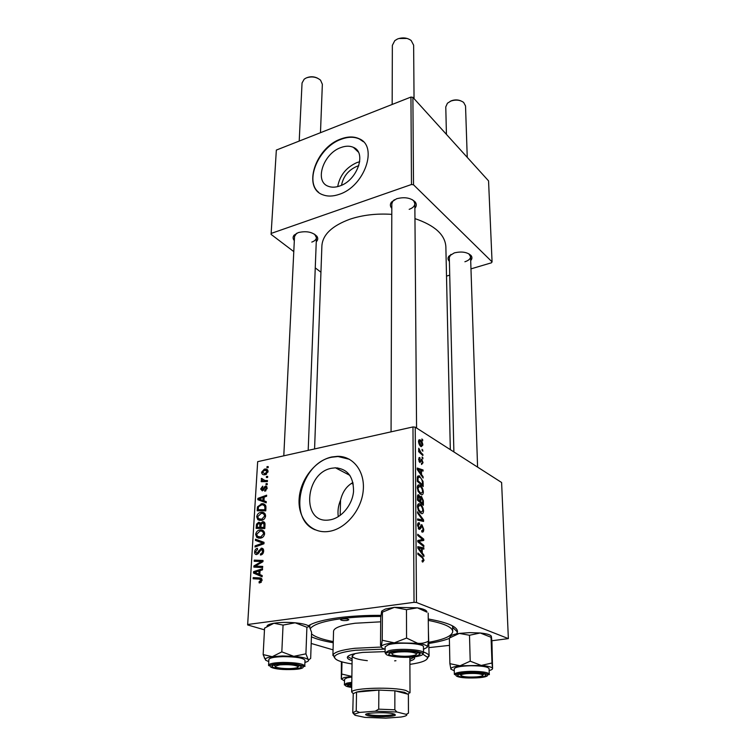 <?xml version="1.0" encoding="UTF-8"?>
<svg xmlns="http://www.w3.org/2000/svg" width="756" height="756" viewBox="0 0 756 756"><rect width="100%" height="100%" fill="white"/><g stroke="black" fill="none" stroke-linecap="round" stroke-linejoin="round"><path stroke-width="1.13" d="M341.514 185.267C343.262 176.46 348.365 170.157 356.823 166.358L358.798 165.753M340.89 147.562C323.284 153.468 314.005 181.591 328.369 186.316C331.704 187.582 335.513 187.46 339.794 185.957C357.314 180.467 366.972 152.485 353.364 147.344C349.763 145.738 345.605 145.814 340.89 147.562M359.714 161.737L356.898 162.578C346.163 167.445 339.765 175.458 337.696 186.609M340.814 139C315.441 147.637 302.164 188.216 323.105 194.887C327.82 196.607 333.198 196.428 339.236 194.339C364.439 186.543 378.501 146.267 359.128 138.726C353.846 136.307 347.741 136.401 340.814 139M363.305 141.684L359.431 139.019C354.148 136.6 348.053 136.694 341.126 139.293C318.852 146.995 304.214 180.92 318.607 192.279M340.172 515.412L340.55 500.16C342.525 491.873 346.664 485.995 352.957 482.526M340.55 500.16C338.234 505.688 337.488 511.188 338.301 516.669M330.315 519.797L328.624 520.043C301.03 523.606 304.848 472.491 331.78 468.238L335.447 467.813C347.599 468.862 353.628 476.743 353.534 491.466C352.4 504.791 341.721 517.813 330.315 519.797M331.742 456.974C315.148 460.508 300.312 479.578 299.13 498.799C297.732 518.049 310.716 533.566 327.82 531.562L329.616 531.298C346.012 528.548 361.51 509.856 363.22 490.644C365.129 471.404 353.241 456.123 337.63 456.322L331.742 456.974M349.508 459.317L337.989 456.52L332.101 457.172C300.746 462.209 286.826 518.767 315.205 529.833M391.806 208.344C390.03 206.293 389.926 204.196 391.495 202.06L396.635 198.752C404.545 196.721 410.725 197.788 415.167 201.937C416.745 204.063 416.65 206.161 414.883 208.231M394.377 199.745L392.818 201.181L391.825 203.808L391.069 431.837M294.33 240.625C292.77 238.764 292.704 236.93 294.131 235.135L298.214 232.612C306.284 230.712 312.521 231.95 316.934 236.344C318.191 238.272 317.974 240.077 316.263 241.769M296.645 233.264L294.528 236.477L283.793 455.83M449.404 261.359C447.807 259.771 447.59 258.089 448.771 256.322L454.29 252.901C461.642 251.19 467.227 252.069 471.045 255.528C472.33 257.21 472.207 258.902 470.695 260.603M450.916 254.385L449.31 257.399L453.883 451.918M333.245 642.751C323.814 641.126 316.537 639.141 311.415 636.798M308.429 625.751C313.797 622.386 323.88 619.712 338.66 617.709C351.417 616.074 365.526 615.28 380.967 615.346M309.951 624.872L309.856 626.251M450.321 449.64L445.86 246.645C445.048 234.71 434.747 225.364 414.959 218.616M391.788 214.364C376.582 213.362 362.587 214.997 349.792 219.259C332.007 225.846 322.708 234.681 321.895 245.776L314.581 448.941M353.26 484.001L351.304 483.424M337.11 468.682L337.639 467.898M412.965 426.942L415.224 427.159L416.471 602.485L414.033 602.334L412.965 426.942L257.664 461.67L247.637 624.938L264.477 629.842M311.188 643.46L333.056 649.839M247.637 624.938L257.664 461.67M416.471 602.485L508.363 638.612L491.844 640.757M449.518 645.369L429.021 647.608M419.882 485.239C421.753 486.278 422.906 488.546 423.351 492.043C423.171 494.329 422.424 495.199 421.101 494.641L418.2 491.513L417.274 487.658C417.454 485.352 418.2 484.483 419.514 485.059L417.662 485.673M421.508 474.475L423.114 476.762L423.124 478.009L417.217 469.448L417.199 468.04L423.048 469.948L423.058 471.101L421.47 470.544L421.508 474.475L420.79 474.617M424.05 560.262L422.746 562.086L422.188 561.727L422.103 560.451L422.632 560.801L423.341 559.856L422.188 557.711L417.87 554.299L417.86 553.042L422.33 556.577L424.05 560.262L423.294 560.376M421.942 524.796L423.729 529.313C423.7 531.657 423.067 532.526 421.829 531.94L421.659 530.655L422.538 530.788L423.039 528.888L422.009 526.034L420.506 528.718L419.202 529.427L417.567 525.363C417.624 523.294 418.2 522.453 419.287 522.85L419.495 524.154L418.276 525.76L419.155 528.198L421.942 524.796L420.78 525.004M417.539 511.784L423.558 519.911L423.577 521.442L417.605 520.147L417.595 518.928L422.717 520.043L417.548 513.078L417.539 511.784M420.052 504.063C421.933 505.055 423.095 507.323 423.54 510.867C423.351 513.239 422.576 514.127 421.205 513.532L418.361 510.489L417.425 506.596C417.614 504.195 418.389 503.307 419.769 503.921L417.879 504.46M421.914 438.934L422.746 440.824L421.914 438.934M415.224 427.159L501.606 482.498L508.363 638.612M421.498 496.475L423.36 500.727L423.407 505.273L417.454 500.151L417.52 495.709L418.682 494.802L420.317 497.24L421.498 496.475L420.544 496.654M422.264 552.948L423.918 555.159L423.936 556.492L417.822 548.157L417.813 546.645L423.842 547.892L423.861 549.13L422.226 548.743L422.264 552.948L421.432 553.071M420.138 542.43L423.823 545.445L423.832 546.683L417.775 541.778L417.766 540.483L422.859 539.604L417.728 535.475L417.718 534.227L423.757 539.16L423.766 540.436L418.701 541.353L420.138 542.43L418.843 542.638M423.048 462.7L421.565 464.534L421.479 463.343L422.519 462.341L421.782 460.423L419.882 462.54L418.654 459.421L419.75 457.512L420.005 458.779L419.183 459.79L419.778 461.34L421.801 459.289L423.048 462.7L422.491 462.814M423.02 481.364L423.218 486.533L417.303 481.317L417.35 477.13L419.278 475.817L423.02 481.364L422.377 481.487M420.241 439.945C421.64 440.767 422.519 442.468 422.869 445.057L421.224 446.701C419.75 445.898 418.852 444.15 418.503 441.466L420.241 439.945L418.682 440.285M422.018 449.31L422.85 451.209L422.018 449.31M421.196 452.835L422.887 454.432L422.897 455.575L418.663 451.672L418.654 450.519L419.533 451.341L418.711 448.242L421.196 452.835L420.156 453.052M422.094 456.945L422.935 458.835L422.094 456.945M267.274 483.623L267.218 484.69L265.999 484.728L266.055 483.632L267.274 483.623M267.681 476.403L267.615 477.471L266.395 477.508L266.462 476.422L267.681 476.403M265.602 515.998C265.091 518.512 263.759 519.967 261.604 520.364L257.824 519.655L256.7 516.764C257.229 514.203 258.59 512.738 260.782 512.379L261.472 512.284C263.901 512.067 265.28 513.305 265.602 515.998M266.282 501.625L266.216 502.806L257.815 499.697L257.89 498.384L266.641 495.189L266.575 496.286L264.184 497.108L263.976 500.822L266.282 501.625M265.025 524.258L264.789 528.538L256.123 528.359L256.52 524.144L258.58 522.302L260.622 523.369L262.748 521.668C264.203 521.659 264.969 522.519 265.025 524.258M264.024 542.335L263.948 543.781L255.027 546.994L255.093 545.86L262.729 543.101L255.415 540.408L255.49 539.208L264.024 542.335M259.932 582.867L259.128 582.895L259.072 581.742L261 580.362L259.393 579.105L253.156 578.765L253.222 577.603L259.686 577.934C261.132 577.849 261.916 578.623 262.048 580.268L259.932 582.867M262.701 566.386L262.634 567.548L253.846 567.123L253.912 565.923L261.633 561.528L254.186 561.264L254.252 560.111L263.022 560.47L262.956 561.67L255.245 566.093L262.701 566.386M414.033 602.334L247.902 624.465M262.19 575.524L262.124 576.781L253.496 573.057L253.572 571.659L262.568 568.692L262.502 569.844L260.045 570.619L259.828 574.551L262.19 575.524M263.655 551.143C263.428 553.449 262.36 554.743 260.461 555.046L260.414 553.921L261.737 553.411L262.625 551.247L261.33 549.281L258.798 552.938L256.7 554.564C255.254 554.611 254.564 553.732 254.63 551.908C254.838 549.933 255.755 548.724 257.361 548.289L257.579 549.376L255.651 551.767L256.728 553.439L261.378 548.166C262.937 548.166 263.702 549.158 263.655 551.143M264.619 533.755C264.099 536.297 262.767 537.762 260.593 538.14L256.794 537.374L255.66 534.426C256.19 531.827 257.56 530.353 259.771 530.013L260.281 529.947C262.814 529.673 264.26 530.939 264.619 533.755M264.855 491.296L264.685 490.266L266.348 488.395L265.621 487.166L262.313 490.89L260.65 489.009L262.701 486.165L262.748 487.214L261.434 488.896L262.105 489.86L265.45 486.127L267.133 488.281L264.855 491.296M265.942 507.739L265.772 510.858L257.163 510.782L257.512 506.813L261.916 503.713C263.768 503.543 265.072 504.337 265.829 506.095L265.942 507.739M268.059 471.593L265.413 474.655L264.411 474.787C262.71 474.891 261.784 474.021 261.633 472.16L264.373 469.126L265.299 469.013C266.944 468.918 267.86 469.778 268.059 471.593M267.454 480.523L267.388 481.6L261.189 481.666L261.255 480.589L262.53 480.589L261.226 479.153L261.491 478.387L264.969 480.514L267.454 480.523M268.219 466.594L268.163 467.652L266.944 467.699L267.01 466.613L268.219 466.594M452.579 627.244L452.504 625.864M410.952 97.061L412.889 97.363L413.513 184.785L411.481 184.502L410.952 97.061L276.346 150.075L271.083 234.379L293.791 251.606M315.252 267.889L320.941 272.207M271.083 234.379L276.346 150.075M413.513 184.785L492.062 261.869L491.466 262.795L470.969 268.871M449.725 275.156L446.512 276.11M492.062 261.869L488.556 180.882L412.889 97.363M411.481 184.502L271.347 233.358M409.176 209.336C412.814 208.023 414.704 206.142 414.846 203.695L413.834 201.077L412.275 199.65M311.793 242.09C314.704 241.051 316.244 239.567 316.424 237.63L314.609 234.218M464.893 261.756C468.569 260.565 470.459 258.854 470.563 256.653L468.786 253.751M428.265 618.984C448.308 622.575 458.032 626.932 457.456 632.063L456.605 633.849M449.376 638.404C444.301 640.408 437.497 642.08 428.964 643.422M257.758 567.312L253.912 565.923M262.606 561.888L261.633 561.528M257.862 561.434L254.252 560.111M262.152 561.717L262.833 561.746M258.741 567.359L255.245 566.093M262.143 576.478L253.496 573.057M257.437 574.447L257.484 573.511M255.112 572.197L253.572 571.659M256.256 572.982L258.817 574.087L258.996 570.95L254.498 572.358L256.256 572.982M259.828 574.447L258.817 574.087M260.007 571.309L258.996 570.95M261.047 582.422L259.072 581.742M261.283 582.224L259.847 581.733M262.001 580.712L261 580.362M257.172 578.983L253.222 577.603M257.172 578.973L261.926 579.228M261.548 578.586L259.686 577.934M261.963 554.507L260.414 553.921M262.105 554.413L260.697 553.883M262.776 553.808L261.737 553.411M263.617 551.625L262.625 551.247M255.66 552.296L254.63 551.908M256.728 553.439L258.023 553.931L256.794 553.43M258.599 553.241L257.607 552.863M263.135 548.913L261.236 548.176M256.586 546.437L255.093 545.86M263.957 543.583L262.729 543.101M259.299 541.872L259.365 540.729L255.49 539.208M259.365 540.729L264.024 542.439M258.987 538.244L256.794 537.374M260.055 538.215L259.601 537.11M256.7 534.842L255.66 534.426M262.748 531.808L263.627 531.581L259.771 530.013M264.524 532.621L263.23 532.385M257.522 536.373L260.707 537.015L263.589 533.859C263.211 531.733 262.02 530.807 260.017 531.09L256.681 534.275L257.522 536.373M262.143 537.582L260.707 537.015M264.562 534.256L263.589 533.859M261.444 529.956L260.366 529.937M257.409 524.503L256.52 524.144M260.508 523.105L258.58 522.302M261.302 523.643L260.622 523.369M264.666 522.623L262.464 521.706M257.201 527.263L259.894 527.31L259.733 523.776L258.552 523.398L257.314 525.363L257.201 527.263L260.092 528.444M262.786 528.491L259.894 527.31M261.103 524.343L259.733 523.776M260.905 527.329L263.835 527.386L263.967 524.22L262.559 522.793L261.037 524.985L260.905 527.329L263.797 528.52M264.836 527.801L263.835 527.386M265.006 524.655L263.967 524.22M265.923 490.833L264.685 490.266M267.085 488.735L266.348 488.395M261.491 489.387L260.65 489.009M263.305 490.332L262.228 489.841M263.57 490.001L262.748 489.633M265.158 487.308L264.279 486.902M266.877 486.779L265.45 486.127M261.633 501.115L261.68 500.274M259.1 498.913L257.89 498.384M266.273 501.833L263.976 500.822M258.788 498.998L266.263 501.908L262.993 500.425L263.164 497.467L258.788 498.998L262.993 500.425M264.146 497.902L263.164 497.467M263.116 512.436L261.812 512.426M258.42 507.21L257.512 506.813M264.279 505.641L261.075 503.827M264.883 505.49L265.564 505.386M265.904 506.473L264.609 506.095M258.231 509.686L264.817 509.742L264.902 508.334C264.94 505.802 263.872 504.63 261.699 504.828L258.552 506.7L258.325 508.108L258.231 509.686L260.858 510.82M265.81 510.168L264.817 509.742M265.885 508.76L264.902 508.334M264.184 522.094L263.712 522.065M259.762 520.459L257.824 519.655M260.981 520.459L260.584 519.363M257.739 517.198L256.7 516.764M263.844 514.203L264.6 514.004L260.782 512.379M264.6 514.004L265.12 513.929M265.536 515.025L264.241 514.713M258.552 518.654L261.708 519.259L264.581 516.121C264.231 514.089 263.107 513.192 261.198 513.409L257.711 516.603L258.552 518.654M263.088 519.835L261.708 519.259M265.536 516.528L264.581 516.121M262.464 472.557L261.633 472.16M267.284 471.196L268.021 470.941M268.002 470.865L264.373 469.126M262.408 472.037L264.628 473.71L267.274 471.753L264.997 470.1L262.408 472.037M266.575 474.182L265.384 473.615M267.993 472.094L267.274 471.753M267.643 476.979L266.462 476.422M263.523 481.648L261.255 480.589M264.78 481.629L262.53 480.589M265.233 481.629L264.987 480.91M262.332 478.775L261.491 478.387M265.98 480.977L266.244 481.619M267.246 484.18L266.055 483.632M268.191 467.189L267.01 466.613M421.924 439.879L422.736 439.709M422.68 500.859L423.36 500.727M417.737 495.095L418.852 494.878M419.778 497.335L420.317 497.24M418.144 499.555L420.005 501.152L419.722 497.183L418.805 496.04L418.144 499.555L417.444 499.688M418.862 501.37L420.005 501.152M417.435 497.656L418.125 497.524M420.705 501.757L422.708 503.477L422.642 500.094L421.385 497.59L420.705 501.757L419.561 501.965M421.565 503.685L422.708 503.477M419.986 499.376L420.676 499.253M422.821 510.99L423.54 510.867M418.815 509.79L421.186 512.341L422.85 510.413C422.424 507.673 421.479 505.934 419.996 505.206L418.125 507.011L418.815 509.79L418.106 509.913M419.741 512.502L421.035 512.266M417.444 507.134L418.125 507.011M419.665 520.591L423.558 519.911M419.637 520.582L422.717 520.043M423.02 529.436L423.729 529.313M420.279 526.289L421.489 526.082M418.673 529.03L420.506 528.718M418.125 523.048L419.287 522.85M418.03 523.161L419.419 522.916M417.586 525.874L418.276 525.76M418.21 528.359L419.155 528.198L418.21 528.368M422.131 560.876L422.632 560.801M421.016 556.785L422.33 556.577M423.058 555.301L423.918 555.159M420.629 548.412L423.842 547.892M421.517 548.856L422.226 548.743M419.741 549.461L421.555 551.937L421.517 548.582L418.484 547.883L419.741 549.461L418.881 549.593M420.695 552.069L421.555 551.937M417.822 547.996L418.484 547.883M422.557 545.652L423.823 545.445M418.55 540.313L422.859 539.604M422.528 539.359L423.757 539.16M417.822 540.474L417.832 541.419L423.766 540.436M417.775 541.504L418.701 541.353M420.506 460.678L421.489 460.47M418.937 457.796L419.92 457.597M418.673 459.894L419.183 459.79M419.06 461.491L419.778 461.34M419.126 461.632L420.128 461.434M420.998 459.45L421.801 459.289M422.368 476.904L423.114 476.762M420.79 470.402L423.048 469.948M420.799 470.676L421.47 470.544M419.07 470.903L420.818 473.445L420.79 470.308L417.851 469.278L419.07 470.903L418.323 471.054M420.081 473.596L420.818 473.445M417.208 469.41L417.851 469.278M422.5 483.367L423.18 483.235M417.548 476.431L419.665 476.015M417.992 480.75L422.519 484.757L422.5 483.264C422.32 480.117 421.366 478.075 419.646 477.149L418.068 477.641L417.992 480.75L417.303 480.882M421.432 484.965L422.519 484.757M417.293 477.792L418.068 477.641M422.623 492.184L423.351 492.043M418.654 490.842L421.073 493.451L422.661 491.58C422.245 488.867 421.3 487.129 419.835 486.373L417.974 488.083L418.654 490.842L417.964 490.975M419.627 493.583L420.856 493.347M417.303 488.215L417.974 488.083M422.302 445.18L422.869 445.057M419.032 441.844L421.442 445.69L422.339 444.726L420.251 441.069L418.522 441.958M420.128 445.756L421.149 445.539M422.028 450.255L422.84 450.075M421.886 454.639L422.887 454.432M418.663 451.521L419.533 451.341M418.597 449.262L419.382 449.102M418.711 449.707L419.249 449.584M422.103 457.871L422.916 457.701M410.508 655.972C414.713 655.48 416.707 654.772 416.49 653.836C413.778 652.003 407.607 651.398 397.996 652.031C394.528 652.437 392.572 653.014 392.118 653.76C390.928 655.528 402.523 656.898 410.508 655.972M418.125 652.626L416.953 653.354M398.837 38.509L407.115 38.443M414.042 98.639L413.636 45.19L411.179 40.512C407.191 37.677 402.627 37.167 397.495 38.991L394.783 40.644L392.355 45.36L392.156 104.46M391.655 653.278L390.483 652.551L391.655 653.278M450.132 101.37L451.502 100.728C454.772 99.594 457.89 99.641 460.867 100.879M467.246 157.361L465.535 105.982L463.664 102.457C460.149 99.924 455.906 99.442 450.935 101.03L447.439 103.203L445.775 106.889L446.427 134.379M476.913 676.866C481.062 676.44 483.065 675.826 482.904 675.023C480.646 673.587 475.231 673.123 466.641 673.634C463.126 673.993 461.16 674.503 460.744 675.174C462.058 676.8 467.444 677.367 476.913 676.866M484.218 673.974L483.519 674.361L484.218 673.974M460.092 674.513L459.374 674.144L460.092 674.513M320.478 132.687L322.349 84.266L320.553 80.193C316.499 76.866 311.755 76.11 306.312 77.906L304.205 79.144L302.05 82.98L299.206 141.07M279.767 664.864L275.175 666.197C273.946 667.813 286.051 669.23 293.441 668.361C296.749 667.983 298.308 667.425 298.147 666.697C295.303 664.921 289.17 664.316 279.767 664.864M274.617 665.573L273.776 665.063L274.617 665.573M299.641 665.63L298.752 666.102L299.641 665.63M307.399 77.509C310.839 76.337 314.212 76.554 317.52 78.161M351.644 684.69L350.453 685.333L351.616 686.24M349.773 684.596L349.3 684.35L349.773 684.596M381.884 610.942L385.39 609.043L394.386 607.342L406.473 609.686L406.558 638.055L394.33 642.836L382.234 640.256L381.336 646.475L380.514 645.407L380.712 617.85L381.582 611.5L382.413 612.143L394.386 607.342L417.369 607.833L426.96 612.152M427.178 647.353L427.622 646.125L427.178 647.353L423.492 649.309M417.123 655.707C409.506 657.871 389.245 656.803 388.631 654.176L391.296 652.305C399.423 649.848 422.141 651.445 419.986 654.28L417.123 655.707M423.53 652.948L423.464 646.909C424.437 643.46 397.836 641.797 388.404 644.755L385.125 646.796L385.087 652.834L388.386 650.84C397.836 647.958 424.494 649.584 423.53 652.948C422.453 653.609 425.165 653.883 418.2 651.785C410.725 650.132 395.53 650.255 389.123 652.003C383.679 653.949 386.08 653.326 385.087 652.834M428.189 613.107L428.52 641.154C425.146 642.959 421.517 643.668 417.633 643.28L406.558 638.055M427.622 646.125L428.52 641.154M382.413 612.143L382.234 640.256M406.473 609.686L417.369 607.833C423.832 608.93 426.998 610.366 426.894 612.133M385.106 649.196C382.319 648.374 381.062 647.467 381.336 646.475L381.364 646.399C382.328 644.773 386.647 643.583 394.33 642.836L417.633 643.28C423.322 644.112 426.516 645.199 427.225 646.541M450.132 637.1L449.366 638.064L459.289 633.405L469.58 632.63L480.211 632.989L491.05 637.27L491.986 663.003L481.251 665.441L470.213 661.179L460.064 665.781L449.886 663.683L450.812 668.597C451.408 667.435 454.498 666.499 460.064 665.781L481.251 665.441C487.941 666.045 491.693 667 492.506 668.295L491.986 663.003M450.132 637.091C450.009 635.579 453.061 634.35 459.289 633.405L469.495 635.257L480.211 632.989C486.429 633.632 490.105 634.634 491.211 636.013M472.576 677.612C464.099 677.603 459.109 676.903 457.588 675.514C457.758 674.031 462.247 673.152 471.045 672.859C480.636 672.906 485.645 673.728 486.089 675.316C484.861 676.629 480.362 677.395 472.576 677.612M489.274 674.125L489.075 668.597C487.875 666.726 481.742 665.771 470.686 665.734C460.565 666.064 455.084 667.104 454.233 668.852L454.356 674.361C455.197 672.66 460.697 671.649 470.846 671.328C481.922 671.366 488.064 672.292 489.274 674.125C490.257 676.015 486.174 671.999 470.922 672.462C449.376 672.717 451.975 678.444 472.698 677.971C493.583 677.839 492.477 672.056 470.922 672.481C461.755 672.906 456.501 673.672 455.15 674.768L454.356 674.361M491.05 637.27L491.381 636.401L491.939 641.957L492.553 668.446C492.676 669.211 491.532 669.92 489.141 670.572M449.366 638.064L449.886 663.683M469.495 635.257L470.213 661.179M454.28 670.818L450.812 669.098M268.767 661.585L265.81 660.281L265.328 659.071C265.866 658.089 268.172 657.295 272.255 656.69L282.385 655.962L293.782 656.321L281.827 651.87L272.255 656.69L263.154 654.592L265.536 660.026M283.547 664.023C294.774 664.146 300.727 665.176 301.408 667.123C300.368 668.304 296.465 668.994 289.699 669.164C279.777 669.117 273.833 668.219 271.867 666.48C271.905 665.082 275.798 664.269 283.547 664.023M283.16 656.633C274.305 656.907 269.542 657.852 268.871 659.468L268.588 665.167C269.259 663.598 274.022 662.681 282.895 662.417C295.87 662.521 303.165 663.702 304.781 665.96L304.999 660.272C303.383 657.956 296.106 656.747 283.16 656.633M263.154 654.592L264.572 628.123L273.918 623.246L283.056 625.089L281.827 651.87M283.056 625.089L295.161 622.793L306.898 627.253L305.925 653.836L293.782 656.321C301.568 657.002 306.378 658.089 308.202 659.563L305.925 653.836M306.898 627.253L309.374 626.469L311.576 632.318L310.669 658.4L308.713 659.875L308.202 659.563L308.542 660.035C308.826 660.924 307.616 661.708 304.914 662.388M266.991 626.299C267.142 625.042 269.457 624.021 273.918 623.246C280.174 622.282 287.261 622.131 295.161 622.793C302.844 623.568 307.588 624.796 309.374 626.469M344.528 680.976L341.334 678.945L344.263 677.499L351.795 676.422L341.721 674.031L341.296 679.077L341.381 661.708M351.597 687.006L347.467 685.569L351.653 683.906M351.776 677.064L347.07 677.82L344.566 679.209L344.462 684.445L346.966 683.084L351.682 682.356M341.995 661.887L341.721 674.031M342.392 618.956L340.54 619.674C341.325 620.468 343.479 620.752 347.004 620.506L348.866 619.788C348.081 618.984 345.927 618.71 342.392 618.956M385.097 651.625L362.785 652.409C352.825 653.6 347.675 655.272 347.325 657.437C347.354 658.58 348.941 659.648 352.079 660.64M347.637 656.624L352.107 659.024M409.894 664.373C422.141 662.606 427.981 660.234 427.423 657.257L422.642 654.025M384.795 649.102L355.613 650.255C342.969 651.776 335.966 653.893 334.596 656.605C334.001 659.582 339.803 662.029 352.022 663.966M334.625 657.89L333.037 654.923C334.426 652.088 341.655 649.876 354.734 648.298L381.336 647.042M423.521 652.022C426.705 653.156 428.539 654.346 429.011 655.594L427.376 658.542M429.115 656.17L428.397 630.561M380.684 621.829L355.169 623.237C341.221 625.146 334.01 627.792 333.547 631.184L332.914 655.499M428.954 642.26C444.292 639.491 452.22 635.9 452.731 631.477C452.39 627.206 444.245 623.502 428.274 620.383M380.854 616.452C366.48 616.395 353.354 617.123 341.466 618.644C324.059 621.045 313.712 624.305 310.433 628.434M395.936 660.725L394.623 660.857M367.34 660.668C357.673 659.572 352.617 657.975 352.164 655.887L355.131 653.581M311.519 633.915C315.139 636.939 322.396 639.5 333.273 641.589M409.884 661.037C413.041 660.092 414.638 659.052 414.685 657.909L414.156 656.832M409.875 659.421L414.382 657.087M368.03 715.715L365.791 714.855C363.192 712.813 385.985 711.897 393.356 713.777L395.416 715.063C394.405 716.868 374.74 717.331 368.03 715.715M366.821 713.872L368.862 714.637C375.052 716.13 393.186 715.734 394.405 714.061M352.164 655.887L351.653 691.938C352.816 687.847 393.262 686.713 405.925 690.483L410.017 692.789L409.865 657.191M406.416 714.222L408.467 713.144L408.401 694.471L404.507 692.307L394.868 690.786L378.869 690.096L356.539 692.099L353.241 693.668L352.769 712.757L356.227 710.961L359.582 712.426L354.564 714.07L355.027 715.28L364.827 717.378L385.74 718.162L401.067 717.019C405.509 716.282 407.371 715.422 406.652 714.439L396.938 712.029L375.25 711.188L359.582 712.426M375.25 711.188L378.718 709.166L378.869 690.096C368.975 690.181 361.529 690.852 356.539 692.099L356.227 710.961M408.438 712.984L408.372 694.292L394.868 690.786L394.84 709.799L396.938 712.029M354.441 714.732L352.769 712.757M378.718 709.166L394.84 709.799M258.543 564.316L257.342 563.872M261.018 562.833L259.856 562.398M261.103 567.472L257.324 566.102M259.658 551.143L258.647 550.755M261.954 544.5L260.404 543.885M257.276 526.044L256.284 525.637M260.99 525.921L259.998 525.514M264.95 525.722L263.957 525.307M264.109 488.971L263.353 488.631M264.307 501.181L260.508 499.508M258.297 508.59L257.314 508.174M267.322 481.61L264.969 480.514M417.926 520.213L421.158 519.646M419.835 527.669L420.922 527.48M420.988 539.765L421.687 539.652M419.174 461.718L421.101 461.321M417.293 479.191L417.974 479.058M419.098 655.972C433.604 652.617 401.975 648.327 389.255 652.031C375.656 655.509 406.605 659.478 419.098 655.972M283.065 663.617C261.085 663.881 269.297 670.081 290.162 669.561C311.548 669.41 304.876 663.154 283.065 663.617M351.663 683.462L347.713 684.104C343.678 685.333 344.972 686.439 351.587 687.431M392.818 201.181L391.495 202.06M295.454 234.322L294.131 235.135M449.99 255.386L448.771 256.322M309.78 627.017L309.828 625.666M452.731 631.477L452.627 626.658M452.636 627.3L457.456 632.063M469.769 254.687L471.045 255.528M315.696 235.39L316.934 236.344M413.834 201.077L415.167 201.937M335.447 467.813L349.905 475.382M358.325 152.06L353.364 147.344M262.219 549.621L263.617 550.16M261.378 548.166L263.06 548.809M260.281 529.947L264.033 531.468M260.196 537.081L261.85 537.743M258.883 522.264L260.376 522.878M262.748 521.668L264.515 522.405M263.636 523.237L265.025 523.813M266.103 487.384L267.133 487.856M262.105 489.86L263.249 490.379M265.706 486.089L266.726 486.562M261.916 503.713L265.498 505.282M261.472 512.284L265.054 513.815M261.037 519.353L262.682 520.033M265.299 469.013L267.747 470.185M264.628 473.71L266.131 474.428M267.161 471.139L268.059 471.564M418.682 494.802L417.832 494.963M421.357 496.408L420.629 496.55M418.333 496.125L417.454 496.286M420.912 497.684L419.892 497.873M419.769 503.921L418.03 504.243M418.578 505.339L417.501 505.537M421.186 512.341L419.835 512.587M418.654 524.192L417.624 524.371M421.848 524.758L420.837 524.929M419.75 457.512L419.041 457.663M419.4 458.826L418.663 458.977M419.901 461.396L419.098 461.566M421.659 459.213L421.101 459.336M419.278 475.817L417.709 476.129M418.257 477.187L417.321 477.376M419.514 485.059L417.851 485.38M418.408 486.467L417.34 486.675M421.073 493.451L419.741 493.706M419.854 439.746L418.862 439.964M419.221 441.06L418.503 441.211M421.442 445.69L420.289 445.936M416.49 653.836L417.766 652.513M416.565 428.019L414.846 203.695M392.118 653.76L390.843 652.428M482.904 675.023L483.944 673.898M470.563 256.653L477.584 467.104M460.744 675.174L459.639 674.059M275.175 666.197L274.088 664.978M316.424 237.63L308.193 450.368M298.147 666.697L299.338 665.526M350.453 685.333L349.499 684.303M390.077 652.693L388.631 654.176M418.531 652.778L419.986 654.28M458.627 674.399L457.588 675.514M484.983 674.22L486.089 675.316M300.274 665.866L301.408 667.123M268.588 665.167C268.475 666.924 269.665 663.74 283.046 663.598C300.501 663.078 306.246 668.039 304.781 665.96M273.124 665.271L271.867 666.48M265.328 659.071L264.298 657.918M344.462 684.445C343.904 685.305 344.953 685.191 347.609 684.085L351.663 683.443M348.384 684.643L347.467 685.569M427.423 657.257L429.011 655.594M334.596 656.605L333.037 654.923M366.698 713.91L365.791 714.855M408.259 694.055L409.875 692.345M353.241 693.668L351.653 691.938M394.528 714.099L395.416 715.063M354.564 714.07L352.957 712.313M406.652 714.439L407.314 713.74"/></g></svg>
